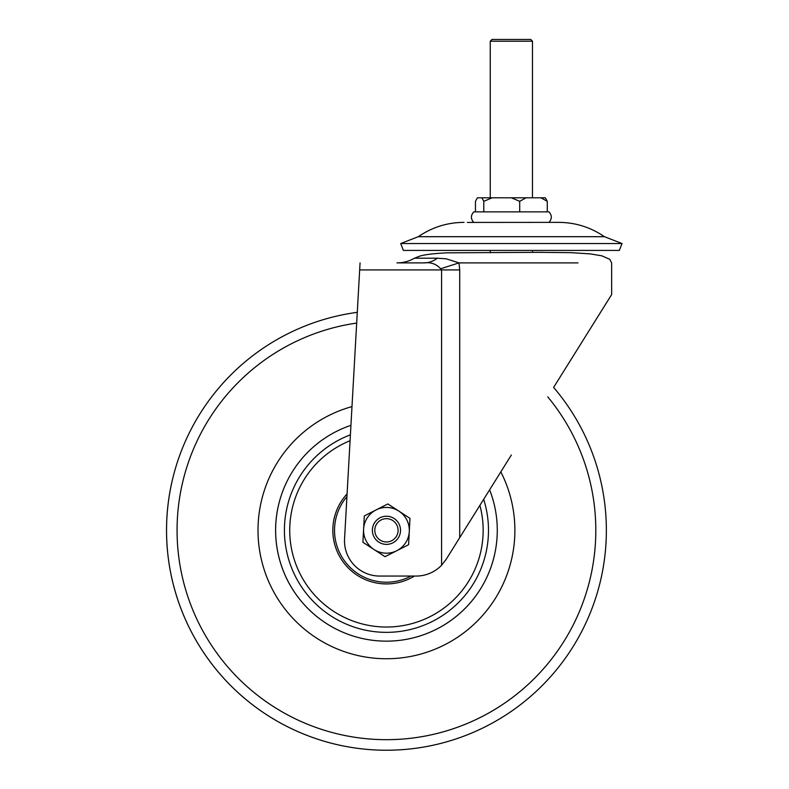 <?xml version="1.0" encoding="UTF-8"?>
<svg xmlns="http://www.w3.org/2000/svg" width="789" height="789" viewBox="0 0 789 789"><rect width="100%" height="100%" fill="white"/><g stroke="black" fill="none" stroke-linecap="round" stroke-linejoin="round"><path stroke-width="1.18" d="M437.392 258.21L446.239 258.822L458.991 262.895L459.711 269.927L459.711 537.664L446.051 559.519L441.584 565.249L441.584 269.927L440.607 268.763C436.376 263.99 430.843 262.037 424.009 262.895A35.189 26.846 90 0 0 437.392 258.21C407.055 258.2 407.045 258.2 437.392 258.21M611.653 262.895L611.653 294.563L553.612 387.419L605.488 304.416M511.361 455.016L459.711 537.664M459.711 269.927L359.666 269.927L359.715 269.049L344.556 538.897A35.189 35.189 0 0 0 379.687 576.059L416.207 576.059A35.189 35.189 0 0 0 441.584 565.249M359.32 276.081L357.279 312.336A219.924 219.924 0 0 0 338.067 744.846A219.924 219.924 0 0 0 600.981 578.692A219.924 219.924 0 0 1 338.067 744.846A219.924 219.924 0 0 1 171.913 481.931M542.852 252.312L447.393 252.825C433.98 253.456 424.689 254.581 419.521 256.198L414.521 258.2C409.077 261.297 403.228 262.865 396.975 262.895L424.018 262.895M359.666 269.927L360.06 262.895M440.607 268.763L458.991 262.895L578.012 262.895M475.461 211.866L475.461 201.313L477.394 197.792L492.139 197.792L483.795 201.313L483.795 211.866L473.785 211.866C470.629 215.387 470.629 218.908 473.785 222.429M490.255 41.206L492.011 39.45L530.721 39.45L532.476 41.206L490.255 41.206L490.255 197.792M492.139 197.792L545.327 197.792L547.27 201.313L547.27 211.866L483.795 211.866M483.795 201.313L481.852 197.792M526.115 197.792L519.695 201.313L519.695 211.866M519.695 201.313L511.351 197.792M547.27 201.313L540.859 197.792M548.947 222.429C552.093 218.908 552.093 215.387 548.947 211.866L547.27 211.866M483.667 499.329A102.047 102.047 0 0 1 386.442 632.354A102.047 102.047 0 0 1 350.395 434.847A102.047 102.047 0 0 0 386.442 632.354M350.937 425.32A110.845 110.845 0 0 0 362.062 638.439A110.845 110.845 0 0 0 489.614 489.811M553.612 387.419A219.924 219.924 0 0 1 600.981 578.692M604.433 236.69L418.298 236.69L400.704 243.535L622.028 243.535L604.433 236.69C590.636 227.252 575.388 222.468 558.671 222.36L467.384 222.429M622.028 243.535L619.345 250.419L403.376 250.419L400.704 243.535M398.021 529.054A11.648 11.648 0 0 1 387.715 541.895A11.648 11.648 0 0 1 374.864 531.579A11.648 11.648 0 0 1 385.18 518.738A11.648 11.648 0 0 1 398.021 529.054M400.437 528.788A14.074 14.074 0 0 1 387.971 544.302A14.074 14.074 0 0 1 372.457 531.845A14.074 14.074 0 0 1 384.914 516.322A14.074 14.074 0 0 1 400.437 528.788M385.042 556.689L362.91 542.29L364.301 515.917L376.077 509.931A22.871 22.871 0 0 1 398.918 511.144L409.984 518.343L408.584 544.716L385.042 556.689M387.843 503.944L376.077 509.931A22.871 22.871 0 0 0 373.976 549.489A22.871 22.871 0 0 0 409.284 531.53A22.871 22.871 0 0 0 398.918 511.144L387.843 503.944M346.923 496.646A51.916 51.916 0 0 0 410.99 576.059M414.422 576.059A53.622 53.622 0 0 1 347.081 493.904M350.069 440.706A96.712 96.712 0 0 0 386.442 627.028A96.712 96.712 0 0 0 479.89 505.374M500.818 471.881A128.429 128.429 0 0 1 358.196 655.6A128.429 128.429 0 0 1 351.983 406.591M278.32 505.927A110.845 110.845 0 0 0 362.062 638.439A110.845 110.845 0 0 0 494.575 554.697M356.677 323.076A209.361 209.361 0 0 0 340.384 734.549A209.361 209.361 0 0 0 547.734 396.828M534.528 252.312L532.476 252.312L532.476 250.419M611.633 262.895L609.749 259.275L601.751 255.804L590.379 253.91L571.256 252.667L536.51 252.312M490.255 250.419L490.255 252.312M532.476 41.206L532.476 197.792M418.298 236.69C432.096 227.252 447.343 222.468 464.05 222.36"/></g></svg>
